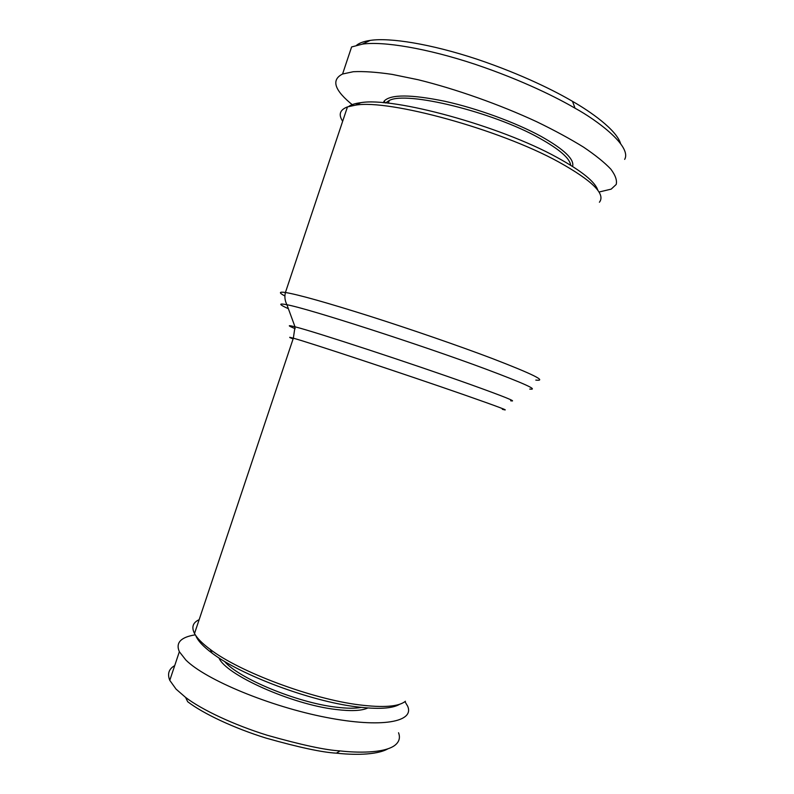 <?xml version="1.0" encoding="UTF-8"?>
<svg xmlns="http://www.w3.org/2000/svg" width="794" height="794" viewBox="0 0 794 794"><rect width="100%" height="100%" fill="white"/><g stroke="black" fill="none" stroke-linecap="round" stroke-linejoin="round"><path stroke-width="1.19" d="M342.661 121.244C338.254 114.604 339.852 109.82 347.464 106.902L355.573 105.145C388.891 99.111 499.853 129.452 558.708 161.976C592.274 180.675 605.852 194.093 599.41 202.232M405.426 701.251C398.846 706.67 383.413 707.871 359.126 704.844C311.873 699.028 239.451 671.883 210.291 649.462C202.291 643.517 197.031 638.197 194.52 633.503C191.304 627.171 192.843 622.565 199.135 619.687M570.668 165.251C569.834 158.314 559.423 149.282 539.434 138.136C492.667 111.795 406.111 90.804 389.209 100.52L385.517 102.942M572.583 166.442C574.568 159.366 564.097 149.361 541.161 136.429C515.713 122.504 477.125 108.391 444.779 101.265C410.984 94.357 390.807 94.258 384.246 100.977L383.264 102.734M353.221 105.473C334.383 90.437 330.83 79.956 342.571 74.021L351.603 46.955L362.53 44.107C383.105 41.159 426.477 48.146 475.09 64.284C523.673 80.66 558.529 98.535 575.045 108.212C597.148 120.241 632.074 146.384 624.67 159.376M342.571 74.021L353.31 71.718C363.622 71.202 376.545 72.095 392.077 74.378L418.13 79.737C455.736 88.968 499.525 104.49 536.585 121.68C554.43 130.325 570.072 138.811 583.53 147.128C595.45 155.167 604.542 162.502 610.814 169.132C615.41 175.246 617.206 180.357 616.204 184.466L611.191 189.131L598.984 192.039M597.862 190.362C595.292 181.935 581.724 170.978 557.17 157.5C500.27 125.909 393.298 96.739 360.694 102.694C355.176 103.389 351.166 104.659 348.675 106.505M361.339 707.394C355.017 708.585 346.422 708.476 335.544 707.087C296.718 702.531 238.22 678.136 224.464 661.333M218.955 657.889C225.377 674.642 291.666 704.447 335.852 709.469C351.017 711.335 361.667 710.848 367.811 707.99M398.548 732.753C400.464 737.815 399.164 742.062 394.638 745.506C383.641 753.446 356.466 752.821 340.07 750.906C325.57 750.122 301.323 744.901 267.31 735.274C233.952 724.932 201.716 709.747 185.578 697.39L176.06 689.123L169.777 680.349C167.187 673.868 168.824 668.955 174.71 665.61M404.95 701.628L407.59 706.065C414.905 721.786 382.242 728.396 326.106 717.399C270.099 706.571 205.527 679.793 185.816 659.973L179.355 651.725C175.454 642.783 180.774 637.145 195.284 634.833M196.614 627.22L195.026 631.984M195.8 635.617C197.736 640.619 203.145 646.455 212.038 653.105C240.354 674.95 310.315 701.191 356.139 706.769C377.914 709.489 392.435 708.645 399.719 704.238M387.869 748.841C376.068 755.541 351.623 754.866 336.418 753.159C322.324 752.404 298.872 747.382 266.059 738.102C233.912 728.148 203.105 713.568 187.682 701.717L185.578 697.39M347.107 107.944L345.579 112.53M356.665 45.208C359.533 42.896 364.059 41.288 370.272 40.395C389.685 37.437 430.388 43.789 476.728 59.113C523.038 74.696 556.644 91.985 572.504 101.354C589.823 111.19 616.313 129.571 620.59 143.555M535.811 380.108C547.513 381.408 532.992 374.212 492.27 358.521C459.121 345.956 411.054 329.331 369.508 316.111C326.235 302.454 298.197 294.584 285.423 292.49C278.922 291.567 278.744 292.738 284.917 295.993M288.371 308.707C278.763 304.37 278.277 303.05 286.922 304.747C307.238 308.271 421.068 344.914 485.829 369.091C524.258 383.502 538.898 390.162 529.747 389.07M293.095 338.929C288.361 337.063 288.44 336.825 293.343 338.194C307.754 342.016 406.3 374.629 463.865 394.727C498.821 406.945 511.644 411.808 502.334 409.297M510.641 400.762C517.906 402.151 504.398 396.692 470.127 384.395C412.761 363.86 313.729 331.376 295.011 326.82C287.329 324.855 287.388 325.471 295.179 328.676M336.418 753.159L340.07 750.906M572.504 101.354L575.045 108.212M347.464 106.902L285.423 292.49C284.391 296.678 284.897 300.767 286.922 304.747L295.011 326.82L293.343 338.194L194.52 633.503M389.209 100.52L388.306 103.22M385.15 102.902L384.246 100.977M169.777 680.349L179.355 651.725M212.038 653.105L210.291 649.462M360.694 102.694L355.573 105.145M362.203 44.156L370.272 40.395"/></g></svg>
